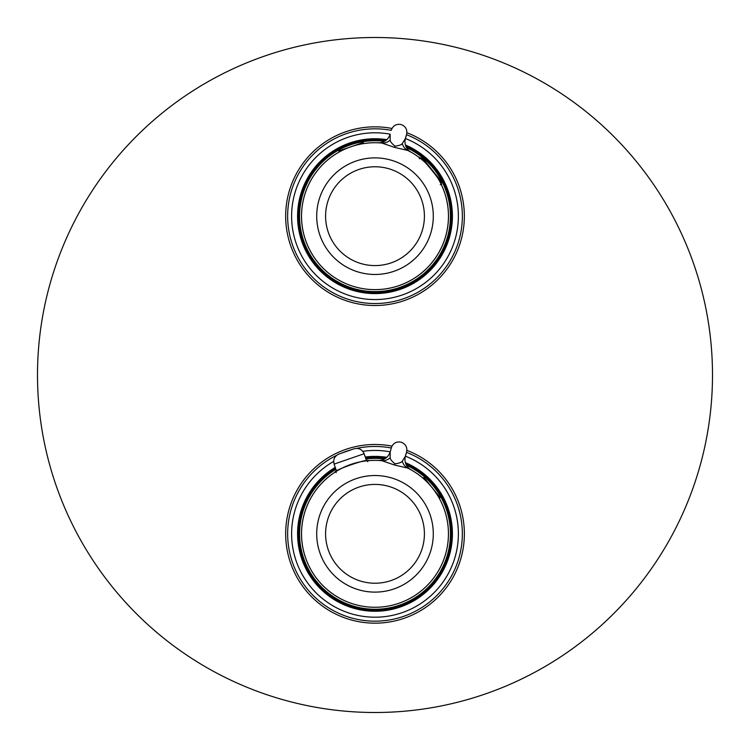 <?xml version="1.0" encoding="UTF-8"?>
<svg xmlns="http://www.w3.org/2000/svg" width="750" height="750" viewBox="0 0 750 750"><rect width="100%" height="100%" fill="white"/><g stroke="black" fill="none" stroke-linecap="round" stroke-linejoin="round"><path stroke-width="1.12" d="M405.403 462.619A77.428 77.428 0 0 1 390.216 609.741A77.428 77.428 0 0 1 335.231 467.391M335.569 468.347A76.434 76.434 0 0 0 390.019 608.766A76.434 76.434 0 0 0 405.834 463.884M357.834 448.172A87.356 87.356 0 0 0 356.803 448.387A87.356 87.356 0 0 1 391.247 447.994M406.519 452.353A87.356 87.356 0 0 1 392.166 619.472A87.356 87.356 0 0 1 336.553 455.381A87.356 87.356 0 0 0 392.166 619.472M406.5 465.272A75.441 75.441 0 0 1 389.822 607.791A75.441 75.441 0 0 1 335.897 469.312M365.916 458.934A75.441 75.441 0 0 1 384.441 458.972M385.734 458.147A76.434 76.434 0 0 0 365.587 457.969M365.259 457.013A77.428 77.428 0 0 1 386.775 457.294M341.512 453.15A87.356 87.356 0 0 1 351.525 449.681A87.356 87.356 0 0 0 341.512 453.15M405.403 144.966A77.428 77.428 0 0 1 358.781 291.881A77.428 77.428 0 0 1 299.288 199.959A77.428 77.428 0 0 1 386.775 139.65M385.734 140.503A76.434 76.434 0 0 0 300.262 200.166A76.434 76.434 0 0 0 358.988 290.916A76.434 76.434 0 0 0 405.834 146.241M406.519 134.709A87.356 87.356 0 0 1 460.416 234.478A87.356 87.356 0 0 1 356.7 301.594A87.356 87.356 0 0 1 289.584 197.878A87.356 87.356 0 0 1 391.247 130.35M406.5 147.628A75.441 75.441 0 0 1 359.194 289.941A75.441 75.441 0 0 1 301.228 200.372A75.441 75.441 0 0 1 384.441 141.328M391.959 446.109A89.334 89.334 0 0 0 285.666 533.822A89.334 89.334 0 0 0 375 623.166A89.334 89.334 0 0 0 406.903 450.375M391.959 128.466A89.334 89.334 0 0 0 285.666 216.178A89.334 89.334 0 0 0 375 305.512A89.334 89.334 0 0 0 406.903 132.731M712.5 375A337.5 337.5 0 0 0 375 37.5A337.5 337.5 0 0 0 37.5 375A337.5 337.5 0 0 0 375 712.5A337.5 337.5 0 0 0 712.5 375M389.709 136.312L390.159 134.156A11.916 11.916 0 0 1 378.188 142.791L381.797 143.034A73.453 73.453 0 0 0 354.834 286.809A73.453 73.453 0 0 0 440.691 183.309L442.041 182.213L422.025 157.547L420.675 158.644A73.453 73.453 0 0 0 407.841 150.469L394.631 147.403L381.797 143.034A73.453 73.453 0 0 0 363.572 143.616L363.197 142.537L338.803 150.966L339.178 152.044A73.453 73.453 0 0 0 354.834 286.809A73.453 73.453 0 0 0 407.841 150.469A11.916 11.119 -63.4 0 1 402.281 143.541L405.431 138.516L406.613 134.362L404.672 140.578M408.009 468.197L411.038 469.819L407.841 468.122L394.631 465.056L381.797 460.678A73.453 73.453 0 0 0 366.581 460.856L368.4 460.669C368.691 458.109 333.403 470.231 335.016 472.2L335.091 472.153M335.316 472.013L336.562 471.225A73.453 73.453 0 0 0 354.834 604.453A73.453 73.453 0 0 0 407.841 468.122A73.453 73.453 0 0 1 423.009 478.228A73.453 73.453 0 0 0 407.841 468.122A11.916 11.119 -63.4 0 1 402.281 461.184L405.431 456.169L406.613 452.006L404.672 458.222M378.637 460.453L381.797 460.678A73.453 73.453 0 0 0 354.834 604.453A73.453 73.453 0 0 0 439.275 498.272A73.453 73.453 0 0 1 354.834 604.453A73.453 73.453 0 0 0 407.841 468.122M378.863 460.472L379.481 460.5M379.913 460.528L381.506 460.659M389.709 453.956L391.341 447.647C393.122 443.137 396.394 441.319 401.156 442.191C405.666 443.962 407.484 447.234 406.613 452.006M378.319 460.444L378.188 460.434A11.916 11.916 0 0 0 390.159 451.809L390.178 457.725C390.178 459.178 391.781 461.203 394.988 463.809C399.094 463.284 401.522 462.413 402.281 461.184M381.797 460.678A11.916 11.119 95.3 0 0 390.178 457.725M333.666 461.409A83.381 83.381 0 0 0 391.378 615.581A83.381 83.381 0 0 0 405.422 456.188A11.916 11.916 0 0 0 411.038 469.819A11.916 11.916 0 0 1 410.972 469.781A11.916 11.916 0 0 0 410.972 469.772L410.925 469.753M419.513 157.744L420.675 158.644A73.453 73.453 0 0 0 407.841 150.469A73.453 73.453 0 0 1 354.834 286.809A73.453 73.453 0 0 0 440.691 183.309L441.488 184.95C443.991 184.359 420.534 155.344 419.231 157.528L419.297 157.584M378.188 142.791L378.684 142.809M378.863 142.819L379.481 142.856M379.913 142.884L381.516 143.006M408 150.553L411.038 152.166A11.916 11.916 0 0 1 405.431 138.516M390.159 134.156L390.178 140.081C390.178 141.525 391.781 143.55 394.988 146.156C399.094 145.631 401.522 144.759 402.281 143.541M381.797 143.034A11.916 11.119 95.3 0 0 390.178 140.081M336.562 471.225L334.097 464.109L364.125 453.731C362.1 449.325 358.734 447.694 354.019 448.819L339.009 454.012C334.603 456.028 332.972 459.394 334.097 464.109L334.106 464.109M423.009 478.228L423.9 477.506L435.375 491.644L440.166 497.55L439.275 498.272M390.15 451.828A83.381 83.381 0 0 0 362.794 451.341M390.15 134.184A83.381 83.381 0 0 0 293.466 198.713A83.381 83.381 0 0 0 357.534 297.712A83.381 83.381 0 0 0 456.534 233.644A83.381 83.381 0 0 0 405.422 138.544M460.416 234.478A87.356 87.356 0 0 1 356.7 301.594A87.356 87.356 0 0 1 289.584 197.878M368.4 460.669L368.4 460.669A0.797 0.797 84.8 0 0 367.725 461.719M335.016 472.2L335.016 472.2A0.797 0.797 -123 0 1 336.197 472.613M358.997 589.875A58.294 58.294 0 0 1 318.947 517.819A58.294 58.294 0 0 1 391.003 477.769A58.294 58.294 0 0 1 431.053 549.825A58.294 58.294 0 0 1 358.997 589.875M388.566 486.309A49.416 49.416 0 0 0 327.488 520.256A49.416 49.416 0 0 0 361.434 581.334A49.416 49.416 0 0 0 422.512 547.388A49.416 49.416 0 0 0 388.566 486.309M394.988 463.809L394.631 465.056M358.997 272.231A58.294 58.294 0 0 1 318.947 200.175A58.294 58.294 0 0 1 391.003 160.125A58.294 58.294 0 0 1 431.053 232.181A58.294 58.294 0 0 1 358.997 272.231M388.566 168.666A49.416 49.416 0 0 0 327.488 202.613A49.416 49.416 0 0 0 361.434 263.691A49.416 49.416 0 0 0 422.512 229.744A49.416 49.416 0 0 0 388.566 168.666M441.488 184.95L441.488 184.95A0.797 0.797 154.8 0 0 440.269 184.669M419.231 157.528L419.231 157.528A0.797 0.797 -53 0 1 419.25 158.775M394.988 146.156L394.631 147.403M406.613 134.362C407.484 129.591 405.666 126.319 401.156 124.547C396.394 123.675 393.122 125.494 391.341 130.003M364.125 453.731L366.581 460.856"/></g></svg>
